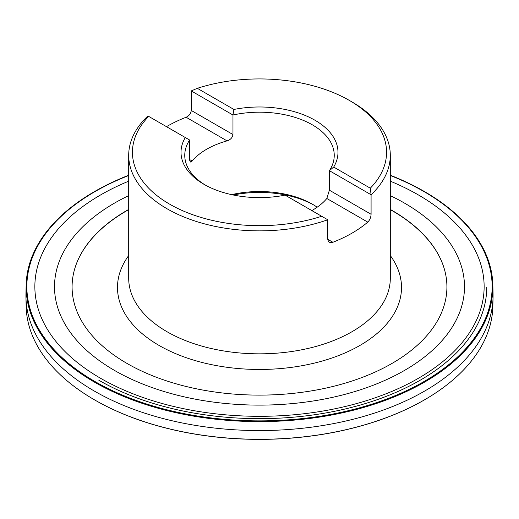 <?xml version="1.0" encoding="UTF-8"?>
<svg xmlns="http://www.w3.org/2000/svg" width="519" height="519" viewBox="0 0 519 519"><rect width="100%" height="100%" fill="white"/><g stroke="black" fill="none" stroke-linecap="round" stroke-linejoin="round"><path stroke-width="0.78" d="M148.694 116.392L185.302 137.529A78.479 45.309 180 0 0 204.006 184.336A78.479 45.309 180 0 0 285.074 195.131L327.749 219.771A130.801 75.515 180 0 1 195.54 221.217A130.801 75.515 180 0 1 128.699 155.343A130.801 75.515 180 0 1 147.915 115.945L148.694 116.392A127.064 73.361 0 0 0 169.655 204.168A127.064 73.361 0 0 0 321.683 216.267M349.352 100.42L351.992 101.945A130.801 75.515 180 0 1 390.301 155.343A130.801 75.515 180 0 1 371.085 194.748L370.306 188.196A127.064 73.361 0 0 0 349.352 100.42A127.064 73.361 0 0 0 197.317 88.321L191.252 90.922L191.252 110.45C190.895 113.544 189.182 115.815 186.107 117.249A130.801 75.515 180 0 0 166.482 126.662M197.317 88.321L233.926 109.457L232.966 115.004L232.966 134.531C232.48 137.639 230.507 139.754 227.05 140.883A74.742 43.155 0 0 0 192.166 161.02L190.447 162.038L189.649 160.228L189.623 140.026A74.742 43.155 0 0 0 184.758 155.343A74.742 43.155 0 0 0 205.355 185.095M233.926 109.457A78.479 45.309 180 0 1 314.994 120.252A78.479 45.309 180 0 1 333.698 167.06L370.306 188.196M311.822 210.571A74.742 43.155 0 0 0 326.834 198.492L329.377 190.194L329.377 170.667L333.698 167.06M332.893 242.269L327.749 239.298L328.488 241.536L329.273 242.204L331.18 242.639L332.893 242.269A130.801 75.515 180 0 0 367.77 222.126C369.8 220.082 370.903 217.461 371.085 214.276L371.085 194.748L329.377 170.667A74.742 43.155 0 0 0 334.242 155.343A74.742 43.155 0 0 0 312.354 124.832A74.742 43.155 0 0 0 232.966 115.004L191.252 90.922M98.831 380.232A227.218 131.184 0 0 0 346.452 408.674A227.218 131.184 0 0 0 486.718 287.474M327.749 239.298L327.749 219.771M313.645 204.934A78.479 45.309 0 0 0 233.342 195.014M317.154 207.217A74.742 43.155 0 0 0 312.354 204.168A74.742 43.155 0 0 0 231.61 194.644M189.623 140.026L185.302 137.529M423.342 190.921A233.375 134.739 180 0 1 423.478 190.992A233.375 134.739 180 0 1 424.523 191.595A233.375 134.739 180 0 1 492.862 285.203L493.05 294.033A233.569 134.849 180 0 1 493.05 297.387L492.862 306.223A233.375 134.739 180 0 1 423.478 400.428A233.375 134.739 180 0 1 95.522 400.428A233.375 134.739 180 0 1 26.138 306.223L25.95 297.387A233.569 134.849 180 0 1 25.95 294.033L26.138 285.203A233.375 134.739 180 0 1 95.522 190.992A233.375 134.739 180 0 1 95.658 190.921M493.05 297.387A233.569 134.849 180 0 1 259.5 430.562A233.569 134.849 180 0 1 25.95 297.387M492.862 285.203A233.375 134.739 180 0 1 259.5 421.61A233.375 134.739 180 0 1 26.138 285.203M95.658 400.506A233.005 134.525 0 0 0 95.788 400.577A233.005 134.525 0 0 0 423.212 400.577A233.005 134.525 0 0 0 423.342 400.506M390.301 175.24A233.005 134.525 180 0 1 423.212 190.843A233.005 134.525 180 0 1 424.263 191.446A233.005 134.525 180 0 1 423.913 381.893A233.005 134.525 180 0 1 94.049 381.29A233.005 134.525 180 0 1 95.788 190.843A233.005 134.525 180 0 1 128.699 175.24M390.301 175.5A232.642 134.311 180 0 1 424.004 191.595A232.642 134.311 180 0 1 413.358 387.31A232.642 134.311 180 0 1 75.696 368.905A232.642 134.311 180 0 1 128.699 175.5M390.301 181.176A224.643 129.698 180 0 1 418.346 194.91A224.643 129.698 180 0 1 409.433 383.197A224.643 129.698 180 0 1 84.279 367.783A224.643 129.698 180 0 1 128.699 181.176M128.699 209.423A187.417 108.205 0 0 0 75.943 265.066A187.417 108.205 0 0 0 259.5 395.115A187.417 108.205 0 0 0 443.057 265.066A187.417 108.205 0 0 0 392.02 210.403A187.417 108.205 0 0 0 390.301 209.423M443.077 265.125A187.515 108.263 0 0 0 392.092 210.649A187.515 108.263 0 0 0 390.301 209.631M128.699 209.631A187.515 108.263 0 0 0 75.923 265.125M390.301 255.543A142.011 81.989 180 0 1 259.5 369.463A142.011 81.989 180 0 1 128.699 255.543M128.699 155.343L128.699 278.32A130.801 75.515 0 0 0 259.5 353.835A130.801 75.515 0 0 0 390.301 278.32L390.301 155.343M371.085 214.276L329.377 190.194M367.77 222.126L326.834 198.492M192.166 161.02L189.623 159.554M227.05 140.883L186.107 117.249M232.966 134.531L191.252 110.45M390.301 195.637A204.992 118.351 180 0 1 404.45 203.078A204.992 118.351 180 0 1 399.87 373.018A204.992 118.351 180 0 1 105.811 365.084A204.992 118.351 180 0 1 128.699 195.637"/></g></svg>
